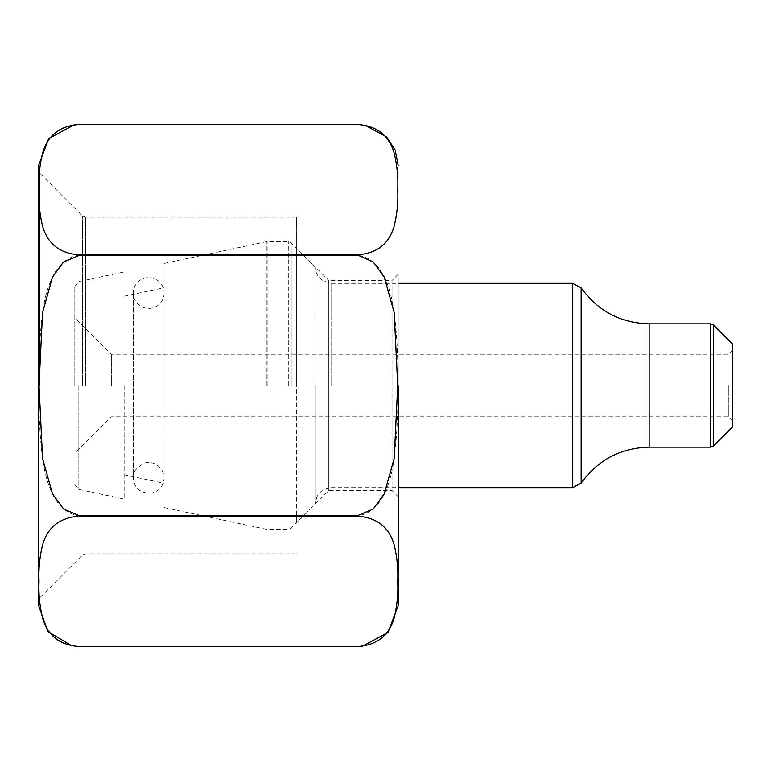 <?xml version="1.0" encoding="UTF-8"?>
<svg xmlns="http://www.w3.org/2000/svg" width="771" height="771" viewBox="0 0 771 771"><rect width="100%" height="100%" fill="white"/><g stroke="black" fill="none" stroke-linecap="round" stroke-linejoin="round"><path stroke-width="0.58" stroke-dasharray="3.85 2.89" d="M732.45 343.933L732.45 427.067M732.45 385.5L732.45 420.899L732.45 385.5M728.344 385.5L728.344 416.793L728.344 385.5M111.332 385.5L111.332 354.207L111.332 385.5M74.806 385.5L74.806 286.542L74.806 385.5M78.825 385.5L78.825 489.421L78.825 385.5M124.131 385.5L124.131 499.049L124.131 385.5M164.098 385.5L164.098 263.451L164.098 385.5M357.098 515.838L79.654 515.838C53.719 512.763 45.72 480.266 42.569 458.504C39.62 434.352 38.434 410.076 39.022 385.673C38.425 361.242 39.6 336.869 42.559 312.573C45.662 290.744 53.825 258.131 79.654 255.162L357.098 255.162C383.033 258.237 391.032 290.734 394.183 312.496C397.132 336.648 398.318 360.924 397.73 385.327C398.328 409.758 397.142 434.131 394.193 458.427C391.09 480.256 382.927 512.869 357.098 515.838L357.098 516.194C383.187 517.755 390.907 533.956 394.164 544.789C397.113 556.845 398.299 568.969 397.73 581.18C398.308 593.342 397.161 605.447 394.289 617.513C391.148 628.375 383.399 645.028 357.098 646.541M79.654 646.541C53.565 644.99 45.846 628.779 42.588 617.947C39.639 605.89 38.444 593.766 39.022 581.556C38.444 569.403 39.591 557.288 42.463 545.222C45.605 534.361 53.353 517.707 79.654 516.194L357.098 516.194M357.098 124.459C383.187 126.01 390.907 142.221 394.164 153.053C397.113 165.11 398.299 177.234 397.73 189.444C398.308 201.597 397.161 213.712 394.289 225.778C391.148 236.639 383.399 253.293 357.098 254.806L79.654 254.806C53.565 253.245 45.846 237.044 42.588 226.211C39.639 214.155 38.444 202.031 39.022 189.82C38.444 177.658 39.591 165.553 42.463 153.487C45.605 142.625 53.353 125.972 79.654 124.459M38.55 165.563L38.55 605.437M398.202 274.264L398.202 496.736L398.202 274.264L392.034 280.432L392.034 490.568L392.034 280.432L328.793 280.432L328.793 490.568L328.793 280.432L296.372 248.011L296.372 522.989L296.372 248.011M296.372 385.5L296.372 217.181L296.372 385.5M38.55 385.5L38.55 600.734L38.55 385.5M164.098 293.019A15.41 15.41 0 0 1 140.977 306.366A15.41 15.41 0 0 1 140.977 279.671A15.41 15.41 0 0 1 164.098 293.019L164.098 477.981L164.098 293.019M713.56 445.946L713.56 325.054M266.303 385.5L266.303 241.728L266.303 385.5M267.161 385.5L267.161 241.641L267.161 385.5M288.296 385.5L288.296 241.641L288.296 385.5M291.197 385.5L291.197 242.846L291.197 385.5M315.021 385.5L315.021 266.66L315.021 385.5M315.262 385.5L315.262 503.771L315.262 385.5M331.694 385.5L331.694 283.342L331.694 385.5M572.66 283.342L572.66 487.657M581.161 483.157L581.161 287.843M649.163 323.849L649.163 447.151M710.66 323.849L710.66 447.151M85.465 385.5L85.465 217.181L85.465 385.5M39.755 385.5L39.755 173.176L39.755 385.5M82.555 385.5L82.555 215.976L82.555 385.5M732.45 350.101L728.344 354.207L111.332 354.207L74.806 317.681M732.45 420.899L728.344 416.793L111.332 416.793L74.806 453.319M74.806 484.458L78.825 489.421L124.131 499.049M74.806 286.542L78.825 281.579L124.131 271.951M124.131 474.782L164.098 483.282M124.131 296.218L164.098 287.718M164.098 507.549L266.303 529.272L288.296 529.359L291.197 528.154L315.021 504.34L317.035 496.659C320.235 490.915 325.121 487.908 331.694 487.657L398.202 487.657M164.098 263.451L266.303 241.728L288.296 241.641L291.197 242.846L315.262 267.229C315.57 273.271 318.288 277.897 323.425 281.107L331.694 283.342L398.202 283.342M79.047 124.468L74.247 124.815M71.626 645.751L79.191 646.532M365.146 125.259L357.648 124.468M357.705 646.532L362.505 646.185M398.202 496.736L392.034 490.568L328.793 490.568L296.372 522.989M296.372 217.181L85.465 217.181L82.555 215.976L39.755 173.176L38.55 170.266M296.372 553.819L85.465 553.819L82.555 555.024L39.755 597.824L38.55 600.734M133.267 477.981C132.313 472.517 136.13 467.554 144.726 463.082C150.306 460.489 163.307 464.749 164.098 477.981C163.539 485.99 159.385 491.031 151.627 493.112C140.447 493.498 134.337 488.448 133.267 477.981L133.267 293.019L133.267 477.981"/><path stroke-width="1.16" d="M732.45 385.5L732.45 343.933L713.56 325.054L713.56 445.946L732.45 427.067L732.45 385.5M79.654 124.459L357.098 124.459L79.654 124.459C53.565 126.01 45.846 142.221 42.588 153.053C39.639 165.11 38.444 177.234 39.022 189.444C38.444 201.597 39.591 213.712 42.463 225.778C45.605 236.639 53.353 253.293 79.654 254.806L357.098 254.806C383.187 253.245 390.907 237.044 394.164 226.211C397.113 214.155 398.299 202.031 397.73 189.82C398.308 177.658 397.161 165.553 394.289 153.487C391.148 142.625 383.399 125.972 357.098 124.459L79.047 124.468M357.098 255.162L79.654 255.162L63.424 262.101L52.399 277.329L42.559 312.583L39.022 385.5L42.569 458.514L52.457 493.777L63.492 508.966L79.654 515.838L357.098 515.838L373.328 508.899L384.353 493.671L394.193 458.417L397.73 385.5L394.183 312.486L384.295 277.223L373.26 262.034L357.098 254.806M79.654 646.541L357.098 646.541C383.187 644.99 390.907 628.779 394.164 617.947C397.113 605.89 398.299 593.766 397.73 581.556C398.308 569.403 397.161 557.288 394.289 545.222C391.148 534.361 383.399 517.707 357.098 516.194L79.654 516.194C53.565 517.755 45.846 533.956 42.588 544.789C39.639 556.845 38.444 568.969 39.022 581.18C38.444 593.342 39.591 605.447 42.463 617.513C45.605 628.375 53.353 645.028 79.654 646.541L357.098 646.541L79.191 646.532M71.626 645.751L47.879 631.507L38.55 605.437L38.55 165.563L48.737 138.481L74.247 124.815M398.202 385.5L398.202 605.437L398.202 385.5M398.202 487.657L572.66 487.657L572.66 283.342L398.202 283.342M581.161 385.5L581.161 483.157C597.882 459.93 620.549 447.932 649.163 447.151L649.163 323.849C620.549 323.078 597.882 311.07 581.161 287.843L581.161 385.5M649.163 447.151L710.66 447.151L710.66 323.849L649.163 323.849M581.161 287.843L572.66 283.342M572.66 487.657L581.161 483.157M713.56 325.054L710.66 323.849M710.66 447.151L713.56 445.946M398.202 165.563L395.186 150.123L386.599 136.939L365.146 125.259M357.648 124.468L357.098 124.459M357.098 646.541L357.705 646.532M362.505 646.185L388.015 632.519L398.202 605.437"/></g></svg>
